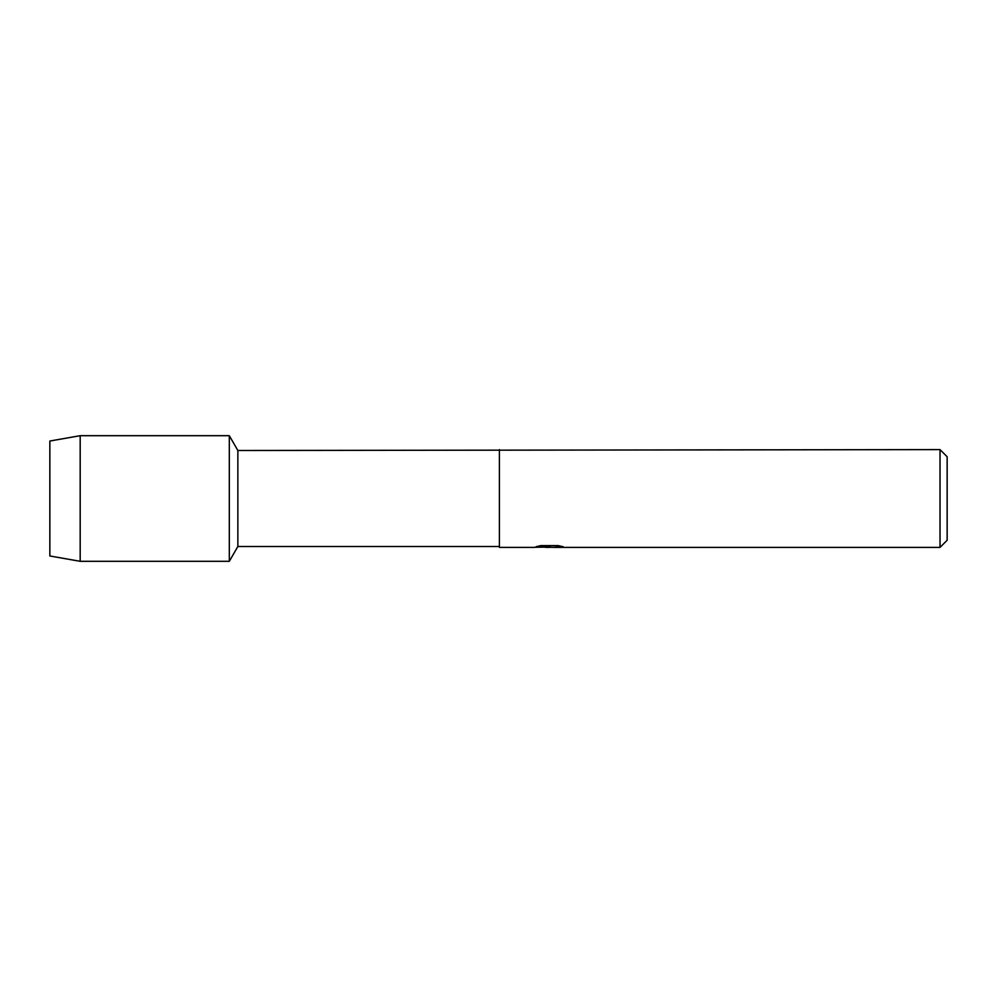 <?xml version="1.0" encoding="UTF-8"?>
<svg xmlns="http://www.w3.org/2000/svg" width="997" height="997" viewBox="0 0 997 997"><rect width="100%" height="100%" fill="white"/><g stroke="black" fill="none" stroke-linecap="round" stroke-linejoin="round"><path stroke-width="1.5" d="M536.585 546.543L550.307 546.643L533.582 547.39L499.397 547.39L499.397 546.506L237.859 546.506L229.31 561.311L80.184 561.311L49.85 555.977L49.85 441.023L80.184 435.689L229.31 435.689L237.859 450.494L940.021 449.61L947.15 456.738L947.15 540.262L940.021 547.39L553.21 547.39L562.757 546.63M237.859 546.506L237.859 450.494M229.31 561.311L229.31 435.689L229.31 561.311M499.397 546.506L499.397 450.494M499.397 547.39L499.397 449.61M549.335 547.303L545.01 547.303M548.549 547.39L546.468 547.39M940.021 547.39L940.021 449.61M550.307 546.643L536.249 546.643L540.823 545.608L558.183 545.608L563.218 546.755L553.048 547.365M534.242 547.303L549.235 547.066M80.184 561.311L80.184 435.689M49.85 555.977L49.85 441.023M548.562 547.303L553.048 547.303"/></g></svg>
